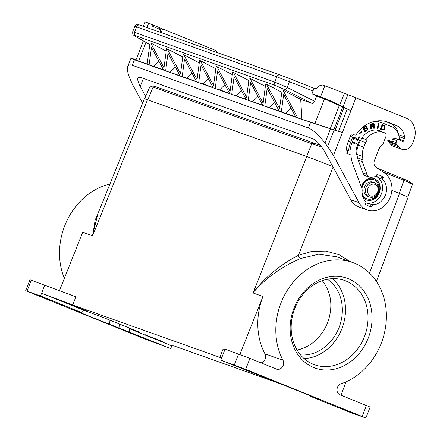 <?xml version="1.0" encoding="UTF-8"?>
<svg xmlns="http://www.w3.org/2000/svg" width="440" height="440" viewBox="0 0 440 440"><rect width="100%" height="100%" fill="white"/><g stroke="black" fill="none" stroke-linecap="round" stroke-linejoin="round"><path stroke-width="0.66" d="M357.572 144.864L358.391 145.156L360.201 140.508L359.387 140.217L357.572 144.864A20.543 17.243 109.6 0 0 355.922 154.006L358.793 155.166M361.829 138.127L366.042 139.568A18.194 15.274 109.6 0 1 383.955 132.583A18.194 15.274 109.6 0 1 384.731 132.886A2.937 2.464 109.6 0 1 385.908 136.526L383.377 143.006A2.937 2.464 -70.4 0 1 382.481 144.298A12.909 10.841 109.6 0 0 378.538 149.996L374.445 160.49A5.869 4.928 -70.4 0 0 376.123 167.398L384.434 172.97A20.543 17.243 -70.4 0 1 389.741 198.468A20.543 17.243 -70.4 0 1 367.417 210.04A20.543 17.243 -70.4 0 1 359.024 202.653L350.763 199.711A20.543 17.243 -70.4 0 0 359.156 207.097L367.417 210.04M350.51 261.745L338.894 254.628L325.831 251.086L312.07 251.328L298.408 255.332C280.517 264.534 265.485 276.903 253.314 292.452L306.735 156.475L147.505 99.776L144.359 98.775L97.922 213.757L92.411 235.747M306.735 156.475L332.75 166.485M363.891 127.699L365.618 126.599L366.295 127.144L365.882 127.98L364.331 128.887L363.589 127.589L365.139 126.682M369.54 273.086L399.482 193.463L391.87 190.382M319.638 399.454L220.798 360.124L245.68 369.309L365.871 418L370.134 407.066L339.895 394.741A5.869 4.928 109.6 0 1 337.029 389.18A5.869 4.928 109.6 0 1 341.116 383.752A64.367 54.032 109.6 0 0 386.062 323.087A64.367 54.032 109.6 0 0 352.693 262.521A64.367 54.032 109.6 0 0 289.834 286.517A64.367 54.032 109.6 0 0 283.002 360.261A5.869 4.928 109.6 0 1 282.375 366.982A5.869 4.928 109.6 0 1 276.645 369.171A5.869 4.928 109.6 0 1 276.485 369.111L249.942 358.38L225.06 349.19L223.036 349.168L219.846 357.368L72.633 304.948L75.961 296.797L29.937 279.757L25.674 290.692L145.865 339.383L170.748 348.574L74.734 310.409L70.901 308.764L81.659 312.554L84.046 310.354L41.608 293.2L40.541 295.933L25.674 290.692M44.803 284.999L41.608 293.2L72.633 304.948M367.235 140.052A16.726 14.042 109.6 0 0 365.679 142.582L363.764 147.191A17.314 14.531 109.6 0 0 362.472 156.475L358.848 155.188M355.922 154.006L362.472 156.475A17.314 14.531 109.6 0 0 363.182 159.929L361.499 159.247A18.925 15.89 109.6 0 0 362.17 161.469L366.96 174.361A5.869 4.928 -70.4 0 0 369.666 177.149A5.869 4.928 -70.4 0 0 372.416 177.188A14.234 11.946 109.6 0 1 376.057 176.704L376.844 174.686A16.313 13.695 -70.4 0 1 383.24 177.276L379.528 178.244A14.234 11.946 109.6 0 0 376.228 176.264M384.808 126L382.184 124.603L380.369 129.25L383.163 130.042L384.34 129.442L385.072 128.26L384.808 126L382.179 124.614M385.006 126.352L384.505 125.895M51.519 300.806L37.713 295.334L51.519 300.806M154.308 342.359L140.508 336.892L154.308 342.359M40.541 295.933L81.659 312.554M100.656 206.998L95.09 220.303L92.78 235.285L147.505 99.776M109.901 184.096A64.367 54.032 109.6 0 0 64.372 278.328M84.046 310.354L104.533 317.972L139.502 332.134M366.674 128.364L367.158 128.871L366.9 129.745L365.074 130.883L364.513 129.371L366.377 128.343M350.444 411.901L338.795 407.495L350.444 411.901M162.91 341.732L145.349 334.769L162.91 341.732M87.527 311.256L69.966 304.293L87.527 311.256M285.401 385.583L173.828 345.857L171.809 345.84L129.376 328.68L139.513 332.293M219.846 357.368L221.865 357.39L225.06 349.19M384.56 125.763L384.257 125.659M171.809 345.84L170.748 348.574M409.662 183.172C414.772 184.789 412.99 183.904 404.322 180.521L382.618 171.754M129.376 328.68L129.63 331.947M333.08 167.085L298.408 255.332A2.937 1.271 -113.6 0 0 300.581 258.528C281.716 266.618 265.964 277.926 253.314 292.452L253.275 293.029L262.971 296.483A64.367 54.032 109.6 0 0 264.974 353.843L283.002 360.261M360.201 140.508L365.58 142.544M92.78 235.285L92.571 235.807L82.709 232.293L59.499 290.565M372.559 204.672L369.627 203.632L371.773 206.69L372.559 204.672A14.234 11.946 109.6 0 0 385.385 195.168A14.234 11.946 109.6 0 0 382.454 179.289L379.528 178.244M382.454 179.289L383.24 177.276M253.314 292.452L253.11 292.974L262.966 296.483L239.866 354.47M366.058 128.464L365.761 128.354L366.08 128.238M364.331 128.887L363.589 127.589M364.513 129.371L365.761 128.354M321.893 147.274L150.15 86.047L144.645 98.819M407.864 197.016L412.577 183.959L409.216 181.291L377.306 168.19M357.522 157.834L361.499 159.247M363.764 147.191L358.391 145.156A20.543 17.243 109.6 0 0 356.741 154.297M399.482 193.463L408.106 197.181L376.431 281.408M340.989 395.186L346.093 381.805M364.551 131.626L367.334 129.668L367.593 128.403L367.054 127.732M366.795 127.705L366.872 126.544L366.031 126.049L363.033 127.545L364.639 131.857L366.9 130.532L367.834 129.327L367.791 128.238L366.493 127.6L366.652 126.654L366.179 126.082M365.074 130.883L364.21 129.267M352.693 262.521L336.523 256.768L318.742 254.177L300.581 258.528M261.058 362.874A5.869 4.928 109.6 0 0 264.974 353.843M239.388 367.4L251.037 371.806L239.388 367.4M319.649 399.614L309.887 396.138L351.005 412.759L365.871 418M220.798 360.124L221.865 357.39M385.127 126.737L384.709 126.242M385.204 127.237L384.824 126.627M384.34 129.442L384.038 129.338L384.901 127.127M383.972 129.696L383.669 129.591L384.038 129.338M385.072 128.26L384.769 128.15M384.934 128.607L384.637 128.502M293.981 308.154A47.685 40.029 -70.4 0 1 348.42 278.74A47.685 40.029 -70.4 0 1 368.22 338.162A47.685 40.029 -70.4 0 1 313.786 367.576A47.685 40.029 -70.4 0 1 293.981 308.154M332.563 278.652A44.748 37.565 -70.4 0 1 341.902 328.68A44.748 37.565 -70.4 0 1 304.106 358.573M294.767 308.539A44.748 37.565 -70.4 0 1 344.614 280.467A44.748 37.565 -70.4 0 1 364.436 336.705A44.748 37.565 -70.4 0 1 314.589 364.777A44.748 37.565 -70.4 0 1 294.767 308.539M300.498 354.871A41.08 34.485 109.6 0 0 339.048 327.531A41.08 34.485 109.6 0 0 327.432 279.24M309.837 395.466L309.887 396.138M383.163 130.042L382.861 129.938L383.669 129.591M322.256 280.627C331.601 292.688 333.311 306.933 327.388 323.378C320.942 337.981 310.849 346.885 297.105 350.097M366.713 126.308L366.41 126.203M366.872 126.544L366.57 126.434M366.9 130.532L366.603 130.427M366.949 126.759L366.652 126.654M366.993 127.061L366.691 126.957M366.872 127.529L366.575 127.419M367.889 128.508L367.593 128.403M367.911 128.953L367.615 128.849M367.532 127.93L367.23 127.826M367.791 128.238L367.488 128.133M366.157 202.879A14.234 11.946 109.6 0 0 367.576 203.203L367.757 203.082A14.086 11.825 109.6 0 0 381.442 193.754A14.086 11.825 109.6 0 0 377.768 177.413L377.713 177.199A14.234 11.946 109.6 0 0 376.211 176.314M367.834 129.327L367.532 129.222M367.637 129.773L367.334 129.668M367.34 130.147L367.037 130.037M385.171 127.831L384.874 127.721M381.849 129.85L382.19 129.932M383.625 129.894L383.323 129.784M384.72 128.992L384.417 128.882M389.081 142.269L397.342 145.211A12.909 10.841 109.6 0 0 396.391 144.106L388.124 141.163A12.909 10.841 109.6 0 1 389.081 142.269L390.28 143.869A9.686 8.129 109.6 0 0 393.597 146.355L401.863 149.292A9.686 8.129 109.6 0 0 412.649 143.22L413.82 140.212A17.605 14.779 109.6 0 0 406.511 118.272L355.927 97.823A17.605 0.336 -158.7 0 0 347.87 94.622L344.377 93.258A23.474 0.451 21.3 0 0 324.836 85.861L322.322 84.964L319.495 85.784L316.558 88.226L315.145 88.638L312.554 87.714C313.423 88.242 313.577 89.331 313.027 90.998L311.966 93.731L316.63 96.08L324.517 98.885L343.965 107.58L335.143 130.202L342.402 132.512L333.454 155.474L359.024 202.653M388.124 141.163A1.469 1.232 -70.4 0 1 387.75 140.168M143.396 78.392L140.261 86.438C138.133 82.412 137.324 79.558 137.841 77.886L140.118 77.226L312.862 138.738C316.877 140.723 320.93 145.216 325.023 152.229L350.763 199.711M342.76 106.992L333.861 129.811L297.82 117.953L334.065 130.031L327.63 146.531L324.968 143.049C318.62 134.926 313.104 129.905 308.407 127.996L132.27 65.274C129.927 64.466 128.409 64.9 127.716 66.588C127.182 68.008 127.281 70.114 128.013 72.919L128.755 75.719L132.165 83.798L142.621 103.087M140.261 86.438L145.656 96.393M327.63 146.531L333.454 155.474M371.773 206.69A16.313 13.695 -70.4 0 1 365.376 204.1L366.163 202.087A14.234 11.946 109.6 0 1 362.142 190.878A5.869 4.928 -70.4 0 0 361.796 188.221L352.666 163.647A26.554 22.292 109.6 0 1 351.054 155.843A1.469 1.232 -70.4 0 0 350.328 154.732L346.671 153.252A1.469 1.232 -70.4 0 1 345.95 151.916A32.571 27.341 -70.4 0 1 348.464 141.004L350.807 134.992A1.469 1.232 -70.4 0 1 352.479 134.085L354.816 135.031A1.469 1.232 -70.4 0 1 354.778 135.014M386.738 121.759L388.509 122.386A31.691 26.604 109.6 0 0 387.629 122.051A31.691 26.604 109.6 0 0 356.268 134.453A1.469 1.232 -70.4 0 1 354.816 135.031M388.509 122.386L396.506 125.62A16.726 14.042 109.6 0 1 404.624 136.873A2.937 2.464 -70.4 0 1 404.421 138.556L403.541 140.805A0.88 0.737 109.6 0 1 402.534 141.345L398.541 139.733A1.469 1.232 -70.4 0 0 398.497 139.717L393.613 137.979L398.459 139.7M396.391 144.106A1.469 1.232 -70.4 0 1 396.132 142.511L396.864 140.635A1.469 1.232 -70.4 0 1 398.497 139.717M397.342 145.211L398.541 146.812A9.686 8.129 109.6 0 0 401.863 149.292M347.87 94.622L343.129 106.777L350.911 110.699L342.402 132.512L334.065 130.031M365.899 202.769A14.234 11.946 109.6 0 0 366.603 203.049A14.234 11.946 109.6 0 0 369.627 203.632M398.42 133.958A16.726 14.042 109.6 0 0 390.423 123.453L396.506 125.62M385.187 121.336L390.423 123.453M350.235 136.455L352.556 137.28L350.746 141.928A29.634 24.877 109.6 0 0 348.557 150.849L346.137 150.095M349.998 151.437A27.874 23.402 -70.4 0 1 352.116 142.483L353.925 137.836L352.556 137.28M348.557 150.849L346.154 149.996M383.955 132.583L377.872 130.416A18.194 15.274 109.6 0 0 376.838 130.097M366.042 139.568L361.861 138.078M343.129 106.777L339.741 105.149C331.727 101.316 325.336 98.533 320.568 96.795L311.966 93.731M312.538 87.709L289.647 78.617L312.538 87.709M333.861 129.811L335.143 130.202M355.927 97.823L350.911 110.699L343.965 107.58M182.749 56.975L167.288 48.901L180.516 73.689L183.079 54.522L183.81 54.786L197.038 79.574L199.601 60.407L200.332 60.671L213.56 85.454L216.123 66.291L216.86 66.55L230.082 91.339L232.65 72.177L233.382 72.435L246.609 97.224L249.172 78.062L249.904 78.32L263.131 103.109L265.694 83.941L266.426 84.205L279.505 108.405L282.222 89.826L282.953 90.09L297.82 117.953L281.298 112.068L283.663 94.397L295.861 117.255M246.098 99.242L231.726 94.418L234.091 76.747L246.29 99.605L229.768 93.72L217.569 70.862L215.204 88.534L213.24 87.835L201.042 64.977L198.677 82.649L196.719 81.95L184.52 59.092L182.155 76.764L180.197 76.071L167.998 53.207L165.632 70.884L163.669 70.186L151.476 47.328L149.111 64.999L147.147 64.3L150.029 42.757L150.761 43.016L163.988 67.804L166.556 48.642L167.288 48.901M246.29 99.605L248.248 100.304L250.613 82.627L262.812 105.49L264.776 106.183L267.141 88.512L279.334 111.37L285.775 113.372L291.033 108.207M163.477 69.823L153.588 66.303L158.846 61.138M163.669 70.186L149.111 64.999L153.588 66.303M180.004 75.708L165.632 70.884L180.197 76.071M170.11 72.188L175.368 67.023M213.048 87.478L203.159 83.952L208.417 78.788M229.768 93.72L215.204 88.534L219.681 89.837L224.939 84.672M213.24 87.835L198.677 82.649L203.159 83.952M196.719 81.95L182.155 76.764L186.632 78.067L191.889 72.908M147.147 64.3L134.415 59.769L132.27 65.274M279.334 111.37L264.776 106.183L269.253 107.487L274.511 102.328M262.62 105.127L248.248 100.304L262.812 105.49M196.526 81.593L186.632 78.067M136.163 59.461L130.939 58.322L134.415 59.769M301.901 119.114L300.691 99.352L282.953 90.09M285.038 89.799A2.937 0.896 -63.3 0 0 287.161 87.434L274.791 82.093A2.937 2.464 109.6 0 0 275.814 85.663L285.038 89.799L312.048 103.395C313.033 103.571 313.891 102.856 314.611 101.255L316.63 96.08M312.048 103.395L300.691 99.352M135.707 36.537A2.937 2.167 -60.3 0 0 135.9 36.663L135.9 36.663A2.937 2.167 -60.3 0 0 136.092 36.757C133.738 35.387 133.562 35.041 135.57 35.723A2.937 2.464 -70.4 0 1 134.547 32.159L136.604 26.879L276.848 76.819L313.027 90.998M136.092 36.757L149.787 44.567L135.9 36.663C132.93 34.205 132.71 36.091 132.704 31.702L274.791 82.093L276.848 76.819A2.937 2.464 109.6 0 1 280.115 74.976L139.876 25.042A2.937 2.464 109.6 0 0 136.604 26.879L134.805 26.312C138.677 22.622 137.434 25.047 139.876 25.042A2.937 2.464 109.6 0 1 139.953 25.069L280.033 74.949M248.842 80.509L233.382 72.435M265.37 86.394L249.904 78.32M281.892 92.279L266.426 84.205M166.227 51.09L150.761 43.016M199.271 62.86L183.81 54.786M215.798 68.745L200.332 60.671M232.32 74.63L216.86 66.55M181.143 95.783A5.869 4.928 -70.4 0 1 181.363 91.911M153.291 29.816L152.785 26.417L160.309 29.541L159.456 27.616L148.698 23.139A23.474 0.451 -158.7 0 0 145.101 22L143.423 26.301M160.309 29.541L160.749 32.472M152.785 26.417L151.294 24.068M143.385 40.931L135.999 59.879L138.694 61.001L145.948 42.394M147.186 64.02L138.694 61.001M159.544 27.709L213.483 49.538A17.605 14.779 109.6 0 1 218.29 52.96M295.669 116.897L285.775 113.372M252.731 101.602L257.983 96.443M236.203 95.722L241.461 90.558M279.142 111.012L269.253 107.487M229.576 93.357L219.681 89.837M357.06 154.468A19.074 16.011 109.6 0 0 358.221 160.177L363.05 173.168A5.869 4.928 109.6 0 0 365.756 175.956A5.869 4.928 109.6 0 0 366.977 176.193M381.981 131.879A2.937 2.464 -70.4 0 0 381.194 131.324L380.281 130.95A17.897 15.026 109.6 0 0 379.781 130.763A17.897 15.026 109.6 0 0 360.443 140.602M388.333 140.393L388.014 140.222A12.909 10.841 109.6 0 1 388.344 140.399A1.469 1.232 109.6 0 0 388.498 140.47L390.451 141.147A12.909 10.841 109.6 0 0 389.087 140.536A12.909 10.841 109.6 0 0 384.505 140.113M390.451 141.147A1.469 1.232 109.6 0 0 392.238 140.294L392.799 138.859A1.469 1.232 -70.4 0 1 394.471 137.957L398.139 139.436A0.88 0.737 109.6 0 0 399.212 138.501A14.674 12.315 109.6 0 0 391.941 126.808L383.262 123.299A29.634 24.877 109.6 0 0 382.443 122.986A29.634 24.877 109.6 0 0 372.449 121.952M353.205 134.453A29.634 24.877 109.6 0 0 351.632 136.95M347.38 150.552A26.411 22.171 109.6 0 0 347.309 153.511M362.934 197.219A11.297 9.482 109.6 0 0 366.691 199.969A11.297 9.482 109.6 0 0 379.275 192.88A11.297 9.482 109.6 0 0 374.27 178.684A11.297 9.482 109.6 0 0 361.686 185.768A11.297 9.482 109.6 0 0 361.3 186.89M352.308 142.681L356.191 144.249L356.488 143.484L352.605 141.911L352.308 142.681M359.634 137.049L359.205 136.746L357.616 139.43L354.585 137.308L354.167 138.012L357.632 140.437L359.634 137.049L359.161 136.818M377.284 128.43L377.966 128.541L379.005 123.679L378.318 123.569L377.284 128.43M361.774 131.703L361.466 131.318L359.238 133.656L359.541 134.041L361.774 131.703L361.35 131.439M370.48 123.998L370.629 128.849L371.338 128.733L371.278 126.792L372.499 126.588L373.411 126.803L373.78 128.326L374.616 128.189L374.242 126.544L373.648 126.093L374.209 125.45L373.901 123.915L373.247 123.596L370.48 123.998M366.536 199.914A11.297 9.482 109.6 0 0 378.972 192.77A11.297 9.482 109.6 0 0 374.116 178.629M373.725 179.735A10.126 8.498 109.6 0 0 373.571 179.68A10.126 8.498 109.6 0 0 362.296 186.032A10.126 8.498 109.6 0 0 361.719 188.001M362.202 194.178A10.126 8.498 109.6 0 0 366.779 198.754A10.126 8.498 109.6 0 0 366.933 198.803M362.104 193.056A10.126 8.498 109.6 0 0 367.081 198.858A10.126 8.498 109.6 0 0 378.356 192.511A10.126 8.498 109.6 0 0 373.874 179.79A10.126 8.498 109.6 0 0 362.599 186.137A10.126 8.498 109.6 0 0 361.928 188.606M373.247 182.215A7.628 6.402 109.6 0 0 373.038 182.138A7.628 6.402 109.6 0 0 364.491 187.049A7.628 6.402 109.6 0 0 367.708 196.433A7.628 6.402 109.6 0 0 367.917 196.51L369.495 197.071C373.362 197.989 376.272 196.422 378.219 192.357C379.566 187.792 378.361 184.575 374.616 182.699A7.628 6.402 109.6 0 0 366.113 187.484A7.628 6.402 109.6 0 0 369.286 196.994A7.628 6.402 109.6 0 0 369.495 197.071M355.894 144.128L356.186 143.374L352.6 141.928M356.488 143.484L356.186 143.374M357.379 140.256L359.337 136.945M357.616 139.43L354.541 137.379M377.295 128.376L377.668 128.43L378.692 123.629M377.966 128.541L377.668 128.43M359.359 133.81L361.471 131.599M370.629 128.695L371.036 128.623L370.981 126.682L373.214 126.654M373.725 128.178L374.314 128.079L373.94 126.434L373.346 125.983L373.956 124.911L373.373 123.635M371.261 126.181L370.959 126.077L370.909 124.377L372.642 124.151L373.604 124.757L373.307 125.659L371.261 126.181L371.206 124.487L373.269 124.328M372.559 124.262L372.257 124.151M371.206 124.487L370.909 124.377M372.944 124.256L372.642 124.151M371.338 128.733L371.036 128.623M371.278 126.792L370.981 126.682M372.499 126.588L372.196 126.478M372.884 126.583L372.587 126.478M374.616 128.189L374.314 128.079M374.407 127.732L374.105 127.628M374.33 127.32L374.028 127.215M374.319 126.957L374.017 126.852M374.242 126.544L373.94 126.434M373.973 126.22L373.67 126.115M373.648 126.093L373.346 125.983M373.962 125.857L373.659 125.752M374.209 125.45L373.907 125.345M374.259 125.015L373.956 124.911M374.248 124.652L373.945 124.542M374.171 124.24L373.868 124.13M373.901 123.915L373.604 123.811M382.311 129.294L380.958 128.761L382.272 125.395L384.252 126.379L384.533 127.567L384.076 128.733L383.295 129.355L381.26 128.871L382.575 125.499M381.26 128.871L380.958 128.761M384.257 125.51L383.955 125.4M383.873 125.285L383.57 125.18M31.284 280.187L27.022 291.12M109.159 319.841L109.516 324.467M404.322 180.521A11.737 6.375 -68 0 0 402.1 178.216M119.521 324.027L119.867 328.471M153.098 87.12L147.769 99.869M311.784 143.621L306.702 156.464M238.579 354.002L234.316 364.936M249.942 358.38L245.68 369.309M366.438 405.471L362.175 416.405M358.177 160.05L362.17 161.469M362.962 172.937L366.96 174.361M390.28 143.869L398.541 146.812M396.132 142.511L391.771 140.96M396.864 140.635L392.684 139.15M398.976 139.178L403.541 140.805M404.421 138.556L399.064 136.648M404.624 136.873L398.662 134.75M348.425 141.103L350.746 141.928M320.568 96.795L324.836 85.861M339.741 105.149L344.377 93.258M347.243 109.098L338.597 131.28M330.468 128.931L324.968 143.049M310.552 122.485L308.407 127.996M314.831 123.717L324.517 98.885M289.647 78.617L280.115 74.976A2.937 2.464 109.6 0 1 280.197 75.009L289.63 78.612A2.937 0.902 111.7 0 1 289.647 78.617A2.937 0.902 111.7 0 1 289.427 81.626L287.161 87.434L314.611 101.255M275.814 85.663L135.57 35.723M279.763 108.185L279.076 107.91M148.698 23.139L146.971 27.566M162.657 28.991L161.232 32.643M330.27 128.711L339.372 105.364M398.161 139.447L396.033 138.688A0.88 0.737 109.6 0 0 396.083 138.704M396.033 138.688L398.139 139.436M390.605 141.218L388.498 140.47A1.469 1.232 109.6 0 0 388.663 140.514M381.194 131.324L379.082 130.57A2.937 2.464 -70.4 0 1 379.88 131.131M379.28 130.597L380.281 130.95M382.443 122.986L380.336 122.238A29.634 24.877 109.6 0 0 375.628 121.154M374.825 182.781A7.628 6.402 109.6 0 0 374.616 182.699L373.038 182.138M377.603 192.093A6.16 5.176 109.6 0 0 375.045 184.415A6.16 5.176 109.6 0 0 368.011 188.215A6.16 5.176 109.6 0 0 370.568 195.894A6.16 5.176 109.6 0 0 377.603 192.093M312.048 143.715A11.737 9.851 -70.4 0 1 316.618 144.023L320.507 145.453M403.931 180.367L399.223 193.358M152.845 87.026A11.737 9.851 -70.4 0 1 157.421 87.335L316.618 144.023M364.656 175.368L369.666 177.149M130.939 58.322L127.716 66.588M132.704 31.702L134.805 26.312M379.088 130.57L379.858 131.126M380.336 122.238L375.634 121.149M366.779 198.754L367.081 198.858M150.002 86.02C153.159 85.938 155.634 86.378 157.421 87.335M373.571 179.68L373.874 179.79"/></g></svg>
